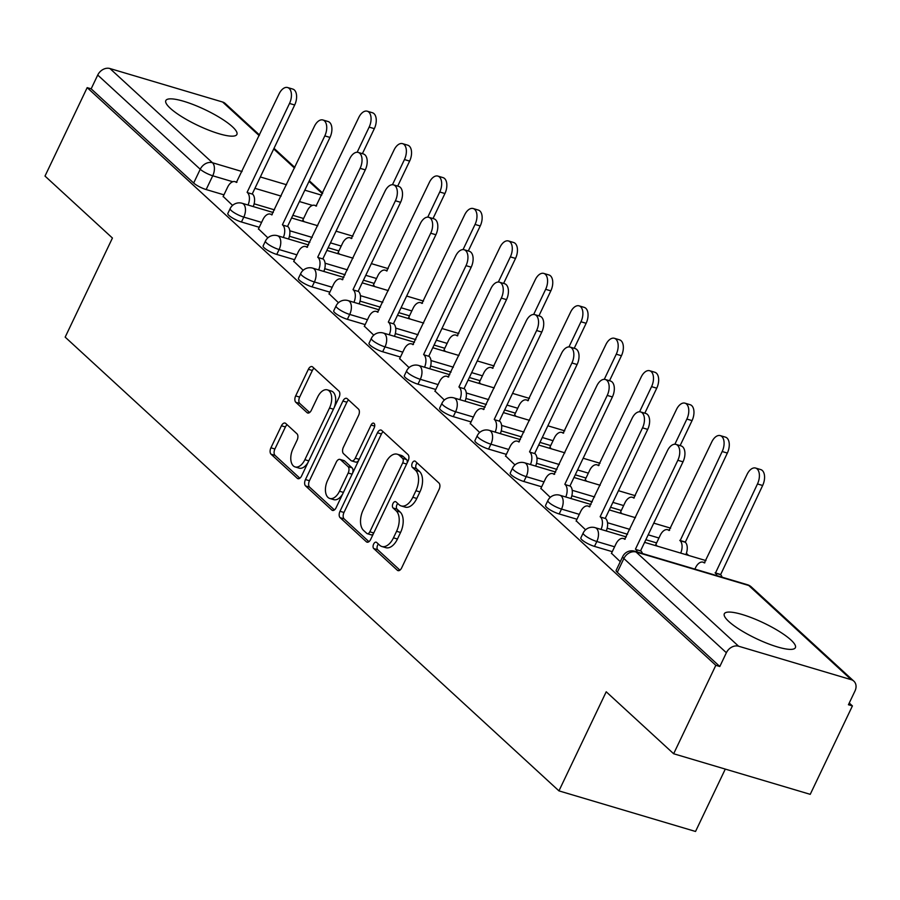 <?xml version="1.0" encoding="UTF-8"?>
<svg xmlns="http://www.w3.org/2000/svg" width="900" height="900" viewBox="0 0 900 900"><rect width="100%" height="100%" fill="white"/><g stroke="black" fill="none" stroke-linecap="round" stroke-linejoin="round"><path stroke-width="1.35" d="M373.635 544.084A3.465 1.969 -73.4 0 0 373.736 548.561L397.339 570.251A4.95 2.812 -73.4 0 0 398.002 570.634A4.95 2.812 -73.4 0 0 401.636 567.934L439.088 489.42A4.95 2.812 -73.4 0 0 438.941 483.019L415.35 461.329A3.465 1.969 -73.4 0 0 414.877 461.059A3.465 1.969 -73.4 0 0 412.335 462.949A3.465 1.969 -73.4 0 0 412.436 467.438L415.485 470.239A15.851 9 -73.4 0 1 415.935 490.725L412.819 497.272A15.851 9 -73.4 0 1 401.197 505.935A15.851 9 -73.4 0 1 399.049 504.697L396 501.896A3.465 1.969 -73.4 0 0 395.527 501.626A3.465 1.969 -73.4 0 0 392.985 503.516A3.465 1.969 -73.4 0 0 393.086 507.994L396.135 510.806A15.851 9 -73.4 0 1 396.585 531.293L393.469 537.84A15.851 9 -73.4 0 1 381.848 546.502A15.851 9 -73.4 0 1 379.71 545.265L376.65 542.452A3.465 1.969 -73.4 0 0 376.178 542.183A3.465 1.969 -73.4 0 0 373.635 544.084M378.416 544.072A3.465 1.969 -73.4 0 0 377.618 545.265A3.465 1.969 -73.4 0 0 377.719 549.743L399.926 570.15M417.105 462.949A3.465 1.969 -73.4 0 0 416.317 464.141A3.465 1.969 -73.4 0 0 416.419 468.619L419.468 471.42L415.485 470.239M397.755 503.516A3.465 1.969 -73.4 0 0 396.968 504.697A3.465 1.969 -73.4 0 0 397.069 509.186L400.118 511.988L396.135 510.806M728.798 621.495A39.364 8.662 25.5 0 0 767.16 643.354A39.364 8.662 25.5 0 0 795.386 647.674A39.364 8.662 25.5 0 0 790.909 639.956A39.364 8.662 25.5 0 0 752.546 618.109A39.364 8.662 25.5 0 0 724.32 613.778A39.364 8.662 25.5 0 0 728.798 621.495M170.291 108.281A39.364 8.662 25.5 0 0 208.665 130.129A39.364 8.662 25.5 0 0 236.891 134.46A39.364 8.662 25.5 0 0 232.414 126.742A39.364 8.662 25.5 0 0 194.04 104.884A39.364 8.662 25.5 0 0 165.825 100.564A39.364 8.662 25.5 0 0 170.291 108.281M285.727 423.461A4.95 2.812 -73.4 0 0 285.064 423.067A4.95 2.812 -73.4 0 0 281.43 425.779L270.923 447.806A4.95 2.812 -73.4 0 0 271.058 454.207L297.27 478.294A4.95 2.812 -73.4 0 0 297.945 478.688A4.95 2.812 -73.4 0 0 301.579 475.976L339.019 397.463A4.95 2.812 -73.4 0 0 338.884 391.061L312.671 366.975A4.95 2.812 -73.4 0 0 311.996 366.593A4.95 2.812 -73.4 0 0 308.363 369.293L295.673 395.899A4.95 2.812 -73.4 0 0 295.819 402.3L307.035 412.616A4.95 2.812 -73.4 0 0 307.699 412.999A4.95 2.812 -73.4 0 0 311.332 410.287L317.632 397.103A13.252 7.526 -73.4 0 1 327.341 389.858A13.252 7.526 -73.4 0 1 329.512 408.015L304.864 459.709A13.252 7.526 -73.4 0 1 295.144 466.942A13.252 7.526 -73.4 0 1 292.973 448.785L297.09 440.168A4.95 2.812 -73.4 0 0 296.944 433.766L285.727 423.461M738.585 646.211L851.276 679.702A10.091 8.01 132.6 0 1 853.864 681.165A10.091 8.01 132.6 0 1 855 690.964L848.43 704.734L852.413 705.915L810.236 794.34L673.65 753.75L606.217 691.785L558.945 790.875L65.171 337.129L112.433 238.039L45 176.074L87.176 87.649L715.826 665.325L719.809 666.506L726.379 652.736L623.869 558.529A10.091 2.216 -154.5 0 1 622.721 556.56L616.151 570.33A10.091 2.216 -154.5 0 0 617.299 572.31L623.869 558.529A10.091 8.01 132.6 0 1 636.075 552.015L738.585 646.211A10.091 8.01 132.6 0 0 726.379 652.736M673.65 753.75L715.826 665.325M339.998 511.29A4.95 2.812 -73.4 0 0 340.144 517.691L366.356 541.778A4.95 2.812 -73.4 0 0 367.02 542.16A4.95 2.812 -73.4 0 0 370.654 539.46L408.105 460.946A4.95 2.812 -73.4 0 0 407.959 454.545L381.746 430.459A4.95 2.812 -73.4 0 0 381.082 430.065A4.95 2.812 -73.4 0 0 377.449 432.776L339.998 511.29L343.98 512.471A4.95 2.812 -73.4 0 0 344.126 518.873L368.944 541.676M331.808 510.03L305.606 485.955A4.95 2.812 -73.4 0 1 305.46 479.543L342.911 401.04A4.95 2.812 -73.4 0 1 346.545 398.329A4.95 2.812 -73.4 0 1 347.209 398.711L358.425 409.027A4.95 2.812 -73.4 0 1 358.571 415.429L343.384 447.266A4.95 2.812 -73.4 0 0 343.519 453.668L350.966 460.507A4.95 2.812 -73.4 0 0 351.63 460.89A4.95 2.812 -73.4 0 0 355.264 458.19L371.07 425.036A3.465 1.969 -73.4 0 1 373.613 423.146A3.465 1.969 -73.4 0 1 374.186 427.894L336.116 507.713A4.95 2.812 -73.4 0 1 332.483 510.424A4.95 2.812 -73.4 0 1 331.808 510.03L333.248 510.469M303.593 218.509L292.838 215.314M274.545 209.88L254.126 203.805M223.942 194.839L206.156 189.551L212.737 175.781A10.091 2.216 -154.5 0 1 200.239 169.256L97.729 75.049A10.091 8.01 -47.4 0 1 109.935 68.535L222.626 102.026A10.091 8.01 -47.4 0 1 225.214 103.478L259.493 134.977M852.413 705.915L849.251 703.012M688.691 555.469L686.374 553.342M725.288 769.095L695.531 831.465L558.945 790.875M87.176 87.649L91.159 88.83L97.729 75.049M611.505 553.286L620.28 561.679M655.841 544.511L657.225 546.12M576.202 520.841L585.585 529.796M620.539 512.066L621.923 513.675M540.9 488.407L550.283 497.363M585.236 479.632L586.62 481.241M505.598 455.963L514.98 464.918M549.945 447.188L551.317 448.796M470.295 423.517L479.678 432.484M514.642 414.754L516.015 416.351M434.993 391.084L444.375 400.039M479.34 382.309L480.713 383.918M399.69 358.639L409.072 367.605M444.037 349.875L445.41 351.473M364.387 326.205L373.77 335.16M408.735 317.43L410.108 319.039M329.085 293.76L338.468 302.726M373.433 284.985L374.816 286.594M293.782 261.326L303.176 270.281M338.13 252.551L339.514 254.16M258.48 228.881L267.874 237.836M338.895 250.942L328.14 247.748M309.848 242.314L289.429 236.25M259.245 227.284L241.459 221.996L243.799 217.102A10.091 2.216 -154.5 0 1 234.259 212.749A10.091 2.216 -154.5 0 1 230.164 208.597L227.824 213.491A10.091 2.216 25.5 0 0 231.919 217.631A10.091 2.216 25.5 0 0 241.459 221.996M374.197 283.387L363.442 280.192M345.15 274.759L324.731 268.684M294.548 259.718L276.761 254.43L279.101 249.547A10.091 2.216 -154.5 0 1 269.561 245.183A10.091 2.216 -154.5 0 1 265.466 241.042L263.126 245.925A10.091 2.216 25.5 0 0 267.221 250.076A10.091 2.216 25.5 0 0 276.761 254.43M409.5 315.832L398.745 312.637M380.452 307.192L360.034 301.129M329.85 292.162L312.064 286.875L314.404 281.981A10.091 2.216 -154.5 0 1 304.864 277.627A10.091 2.216 -154.5 0 1 300.757 273.488L298.429 278.37A10.091 2.216 25.5 0 0 302.524 282.51A10.091 2.216 25.5 0 0 312.064 286.875M444.803 348.266L434.048 345.071M415.755 339.637L395.336 333.574M365.152 324.596L347.366 319.32L349.706 314.426A10.091 2.216 -154.5 0 1 340.166 310.061A10.091 2.216 -154.5 0 1 336.06 305.921L333.731 310.815A10.091 2.216 25.5 0 0 337.826 314.955A10.091 2.216 25.5 0 0 347.366 319.32M480.105 380.711L469.35 377.516M451.058 372.082L430.639 366.007M400.455 357.041L382.669 351.754L385.009 346.871A10.091 2.216 -154.5 0 1 375.457 342.506A10.091 2.216 -154.5 0 1 371.363 338.366L369.034 343.249A10.091 2.216 25.5 0 0 373.129 347.389A10.091 2.216 25.5 0 0 382.669 351.754M515.396 413.145L504.652 409.95M486.36 404.516L465.941 398.452M435.757 389.475L417.971 384.199L420.3 379.305A10.091 2.216 -154.5 0 1 410.76 374.94A10.091 2.216 -154.5 0 1 406.665 370.8L404.336 375.694A10.091 2.216 25.5 0 0 408.431 379.834A10.091 2.216 25.5 0 0 417.971 384.199M550.699 445.59L539.955 442.395M521.663 436.961L501.244 430.886M471.06 421.92L453.274 416.632L455.603 411.75A10.091 2.216 -154.5 0 1 446.062 407.385A10.091 2.216 -154.5 0 1 441.968 403.245L439.639 408.127A10.091 2.216 25.5 0 0 443.734 412.267A10.091 2.216 25.5 0 0 453.274 416.632M586.001 478.024L575.257 474.829M556.965 469.395L536.546 463.331M506.363 454.365L488.576 449.077L490.905 444.184A10.091 2.216 -154.5 0 1 481.365 439.819A10.091 2.216 -154.5 0 1 477.27 435.679L474.941 440.572A10.091 2.216 25.5 0 0 479.036 444.713A10.091 2.216 25.5 0 0 488.576 449.077M621.304 510.469L610.56 507.274M592.268 501.84L571.849 495.765M541.665 486.799L523.879 481.511L526.207 476.629A10.091 2.216 -154.5 0 1 516.668 472.264A10.091 2.216 -154.5 0 1 512.572 468.124L510.244 473.006A10.091 2.216 25.5 0 0 514.339 477.157A10.091 2.216 25.5 0 0 523.879 481.511M656.606 542.914L645.863 539.719M627.57 534.274L607.151 528.21M576.967 519.244L559.181 513.956L561.51 509.062A10.091 2.216 -154.5 0 1 551.97 504.709A10.091 2.216 -154.5 0 1 547.875 500.558L545.546 505.451A10.091 2.216 25.5 0 0 549.641 509.591A10.091 2.216 25.5 0 0 559.181 513.956M612.27 551.678L594.484 546.39L596.812 541.507A10.091 2.216 -154.5 0 1 587.273 537.142A10.091 2.216 -154.5 0 1 583.178 533.002L580.849 537.896A10.091 2.216 25.5 0 0 584.944 542.036A10.091 2.216 25.5 0 0 594.484 546.39M223.189 196.447L232.571 205.403M302.827 220.106L304.211 221.715M91.159 88.83L193.669 183.026A10.091 2.216 25.5 0 0 206.156 189.551M719.809 666.506L617.299 572.31M381.848 546.502L385.83 547.684A15.851 9 -73.4 0 0 397.451 539.021L393.469 537.84M400.118 511.988A15.851 9 -73.4 0 1 400.567 532.474L397.451 539.021M401.197 505.935L405.18 507.116A15.851 9 -73.4 0 0 416.801 498.454L412.819 497.272M419.468 471.42A15.851 9 -73.4 0 1 419.918 491.918L416.801 498.454M383.141 431.741A4.95 2.812 -73.4 0 0 381.431 433.957L343.98 512.471M366.817 533.419A3.465 1.969 -73.4 0 0 367.29 533.689A3.465 1.969 -73.4 0 0 369.832 531.799L402.705 462.881A3.465 1.969 -73.4 0 0 402.604 458.404L399.386 455.445A15.851 9 -73.4 0 0 397.238 454.207A15.851 9 -73.4 0 0 385.616 462.87L363.15 509.974A15.851 9 -73.4 0 0 363.6 530.46L366.817 533.419M370.8 534.611A3.465 1.969 -73.4 0 0 371.272 534.881A3.465 1.969 -73.4 0 0 373.387 533.711M407.002 463.241A3.465 1.969 -73.4 0 0 406.586 459.585L402.604 458.404M397.238 454.207L401.22 455.389A15.851 9 -73.4 0 1 403.369 456.626L406.586 459.585M334.406 509.94L309.589 487.136L305.606 485.955M348.604 399.994A4.95 2.812 -73.4 0 0 346.894 402.221L309.442 480.735A4.95 2.812 -73.4 0 0 309.589 487.136M351.63 460.89L355.613 462.082A4.95 2.812 -73.4 0 0 358.751 460.26M327.623 480.308A13.252 7.526 -73.4 0 0 329.794 498.465A13.252 7.526 -73.4 0 0 339.502 491.231L348.188 473.017A4.95 2.812 -73.4 0 0 348.053 466.616L340.605 459.776A4.95 2.812 -73.4 0 0 339.941 459.394A4.95 2.812 -73.4 0 0 336.308 462.094L327.623 480.308M329.794 498.465L333.765 499.657A13.252 7.526 -73.4 0 0 342.709 493.897M352.564 473.22A4.95 2.812 -73.4 0 0 352.035 467.798L348.053 466.616M339.941 459.394L343.924 460.575A4.95 2.812 -73.4 0 1 344.588 460.957L352.035 467.798M295.144 466.942L299.126 468.135A13.252 7.526 -73.4 0 0 308.059 462.375M334.17 407.621A13.252 7.526 -73.4 0 0 331.324 391.039L327.341 389.858M314.066 368.257A4.95 2.812 -73.4 0 0 312.345 370.485L299.655 397.091A4.95 2.812 -73.4 0 0 299.801 403.493L309.623 412.515M287.123 424.744A4.95 2.812 -73.4 0 0 285.412 426.96L274.905 448.988A4.95 2.812 -73.4 0 0 275.04 455.389L299.858 478.204M716.918 575.651A10.091 5.726 -73.4 0 0 715.421 573.142L757.474 483.952A11.61 6.593 -73.4 0 0 755.572 468.045A11.61 6.593 -73.4 0 0 747.067 474.39L704.329 562.95A10.091 5.726 -73.4 0 0 702.967 562.163A10.091 5.726 -73.4 0 0 695.565 567.675L694.89 569.115M755.572 468.045L760.748 469.586A11.61 6.593 106.6 0 1 762.649 485.494L720.596 574.684A10.091 5.726 106.6 0 1 722.092 577.192M720.259 574.369L715.084 572.827M637.268 551.993A10.091 5.726 -73.4 0 0 635.783 549.472L640.957 551.014A10.091 5.726 106.6 0 1 642.454 553.523M635.445 549.158L677.835 460.294A11.61 6.593 -73.4 0 0 675.934 444.386L681.109 445.916A11.61 6.593 106.6 0 1 683.01 461.824L640.62 550.699M675.934 444.386A11.61 6.593 -73.4 0 0 667.418 450.72L624.69 539.28A10.091 5.726 -73.4 0 0 623.329 538.493A10.091 5.726 -73.4 0 0 615.926 544.016L611.393 553.511M680.704 553.095A10.091 5.726 -73.4 0 0 680.119 540.697L722.171 451.519A11.61 6.593 -73.4 0 0 720.27 435.611A11.61 6.593 -73.4 0 0 711.765 441.956L669.038 530.516A10.091 5.726 -73.4 0 0 667.665 529.729A10.091 5.726 -73.4 0 0 660.262 535.241L655.729 544.748M720.27 435.611L725.445 437.141A11.61 6.593 106.6 0 1 727.346 453.06L685.294 542.239A10.091 5.726 106.6 0 1 685.879 554.636M684.956 541.924L679.781 540.394M674.876 444.229L686.869 419.074A11.61 6.593 -73.4 0 0 684.967 403.166A11.61 6.593 -73.4 0 0 676.462 409.511L633.735 498.071A10.091 5.726 -73.4 0 0 632.363 497.284A10.091 5.726 -73.4 0 0 624.96 502.796L620.438 512.303M684.967 403.166L690.143 404.707A11.61 6.593 106.6 0 1 692.044 420.615L680.119 445.624M601.065 529.425A10.091 5.726 -73.4 0 0 600.48 517.039L605.655 518.569A10.091 5.726 106.6 0 1 606.24 530.966M600.143 516.724L642.533 427.849A11.61 6.593 -73.4 0 0 640.631 411.941L645.806 413.483A11.61 6.593 106.6 0 1 647.707 429.39L605.317 518.265M640.631 411.941A11.61 6.593 -73.4 0 0 632.115 418.286L589.387 506.846A10.091 5.726 -73.4 0 0 588.026 506.059A10.091 5.726 -73.4 0 0 580.624 511.571L576.09 521.077M565.762 496.98A10.091 5.726 -73.4 0 0 565.178 484.594L570.352 486.135A10.091 5.726 106.6 0 1 570.938 498.521M564.84 484.279L607.23 395.415A11.61 6.593 -73.4 0 0 605.329 379.496L610.504 381.037A11.61 6.593 106.6 0 1 612.405 396.945L570.015 485.82M605.329 379.496A11.61 6.593 -73.4 0 0 596.812 385.841L554.085 474.401A10.091 5.726 -73.4 0 0 552.724 473.614A10.091 5.726 -73.4 0 0 545.321 479.137L540.788 488.632M639.574 411.784L651.566 386.64A11.61 6.593 -73.4 0 0 649.665 370.733A11.61 6.593 -73.4 0 0 641.16 377.077L598.433 465.637A10.091 5.726 -73.4 0 0 597.06 464.839A10.091 5.726 -73.4 0 0 589.669 470.363L585.135 479.869M649.665 370.733L654.84 372.262A11.61 6.593 106.6 0 1 656.741 388.181L644.816 413.179M604.271 379.339L616.264 354.195A11.61 6.593 -73.4 0 0 614.363 338.287A11.61 6.593 -73.4 0 0 605.857 344.632L563.13 433.192A10.091 5.726 -73.4 0 0 561.757 432.405A10.091 5.726 -73.4 0 0 554.366 437.918L549.832 447.424M614.363 338.287L619.549 339.829A11.61 6.593 106.6 0 1 621.439 355.736L609.514 380.745M568.969 346.905L580.961 321.761A11.61 6.593 -73.4 0 0 579.06 305.843A11.61 6.593 -73.4 0 0 570.555 312.188L527.827 400.748A10.091 5.726 -73.4 0 0 526.455 399.96A10.091 5.726 -73.4 0 0 519.064 405.484L514.53 414.979M579.06 305.843L584.246 307.384A11.61 6.593 106.6 0 1 586.136 323.291L574.211 348.3M530.46 464.546A10.091 5.726 -73.4 0 0 529.875 452.149L535.05 453.69A10.091 5.726 106.6 0 1 535.635 466.088M529.538 451.845L571.928 362.97A11.61 6.593 -73.4 0 0 570.026 347.062L575.201 348.604A11.61 6.593 106.6 0 1 577.102 364.511L534.712 453.375M570.026 347.062A11.61 6.593 -73.4 0 0 561.51 353.407L518.783 441.968A10.091 5.726 -73.4 0 0 517.421 441.18A10.091 5.726 -73.4 0 0 510.019 446.692L505.485 456.199M495.157 432.101A10.091 5.726 -73.4 0 0 494.572 419.715L499.748 421.256A10.091 5.726 106.6 0 1 500.332 433.642M494.235 419.4L536.625 330.525A11.61 6.593 -73.4 0 0 534.724 314.618L539.899 316.159A11.61 6.593 106.6 0 1 541.8 332.066L499.41 420.941M534.724 314.618A11.61 6.593 -73.4 0 0 526.219 320.963L483.48 409.522A10.091 5.726 -73.4 0 0 482.119 408.735A10.091 5.726 -73.4 0 0 474.716 414.248L470.183 423.754M459.855 399.668A10.091 5.726 -73.4 0 0 459.27 387.27L464.445 388.811A10.091 5.726 106.6 0 1 465.03 401.197M458.933 386.966L501.322 298.091A11.61 6.593 -73.4 0 0 499.421 282.184L504.596 283.714A11.61 6.593 106.6 0 1 506.498 299.632L464.108 388.496M499.421 282.184A11.61 6.593 -73.4 0 0 490.916 288.529L448.178 377.089A10.091 5.726 -73.4 0 0 446.816 376.301A10.091 5.726 -73.4 0 0 439.414 381.814L434.88 391.32M533.666 314.46L545.659 289.316A11.61 6.593 -73.4 0 0 543.757 273.409A11.61 6.593 -73.4 0 0 535.252 279.754L492.525 368.314A10.091 5.726 -73.4 0 0 491.164 367.526A10.091 5.726 -73.4 0 0 483.761 373.039L479.228 382.545M543.757 273.409L548.944 274.95A11.61 6.593 106.6 0 1 550.834 290.858L538.909 315.866M424.553 367.223A10.091 5.726 -73.4 0 0 423.968 354.836L429.142 356.377A10.091 5.726 106.6 0 1 429.728 368.764M423.63 354.521L466.02 265.646A11.61 6.593 -73.4 0 0 464.119 249.739L469.294 251.28A11.61 6.593 106.6 0 1 471.195 267.188L428.805 356.062M464.119 249.739A11.61 6.593 -73.4 0 0 455.614 256.084L412.875 344.644A10.091 5.726 -73.4 0 0 411.514 343.856A10.091 5.726 -73.4 0 0 404.111 349.369L399.577 358.875M498.364 282.026L510.356 256.882A11.61 6.593 -73.4 0 0 508.455 240.964A11.61 6.593 -73.4 0 0 499.95 247.309L457.223 335.869A10.091 5.726 -73.4 0 0 455.861 335.081A10.091 5.726 -73.4 0 0 448.459 340.605L443.925 350.1M508.455 240.964L513.641 242.505A11.61 6.593 106.6 0 1 515.531 258.412L503.606 283.421M389.25 334.789A10.091 5.726 -73.4 0 0 388.665 322.391L393.84 323.933A10.091 5.726 106.6 0 1 394.425 336.319M388.327 322.076L430.718 233.213A11.61 6.593 -73.4 0 0 428.816 217.305L433.991 218.835A11.61 6.593 106.6 0 1 435.892 234.754L393.502 323.618M428.816 217.305A11.61 6.593 -73.4 0 0 420.311 223.639L377.572 312.199A10.091 5.726 -73.4 0 0 376.211 311.411A10.091 5.726 -73.4 0 0 368.809 316.935L364.275 326.441M463.061 249.581L475.054 224.438A11.61 6.593 -73.4 0 0 473.164 208.53A11.61 6.593 -73.4 0 0 464.647 214.875L421.92 303.435A10.091 5.726 -73.4 0 0 420.559 302.647A10.091 5.726 -73.4 0 0 413.156 308.16L408.623 317.666M473.164 208.53L478.339 210.071A11.61 6.593 106.6 0 1 480.229 225.979L468.304 250.987M353.947 302.344A10.091 5.726 -73.4 0 0 353.363 289.957L358.537 291.488A10.091 5.726 106.6 0 1 359.123 303.885M353.025 289.642L395.415 200.768A11.61 6.593 -73.4 0 0 393.514 184.86L398.689 186.401A11.61 6.593 106.6 0 1 400.59 202.309L358.2 291.184M393.514 184.86A11.61 6.593 -73.4 0 0 385.009 191.205L342.281 279.765A10.091 5.726 -73.4 0 0 340.909 278.977A10.091 5.726 -73.4 0 0 333.506 284.49L328.973 293.996M427.759 217.148L439.751 191.993A11.61 6.593 -73.4 0 0 437.861 176.085A11.61 6.593 -73.4 0 0 429.345 182.43L386.618 270.99A10.091 5.726 -73.4 0 0 385.256 270.202A10.091 5.726 -73.4 0 0 377.854 275.715L373.32 285.221M437.861 176.085L443.036 177.626A11.61 6.593 106.6 0 1 444.926 193.534L433.001 218.542M318.645 269.91A10.091 5.726 -73.4 0 0 318.06 257.512L323.235 259.054A10.091 5.726 106.6 0 1 323.82 271.44M317.723 257.197L360.113 168.334A11.61 6.593 -73.4 0 0 358.211 152.415L363.386 153.956A11.61 6.593 106.6 0 1 365.287 169.864L322.897 258.739M358.211 152.415A11.61 6.593 -73.4 0 0 349.706 158.76L306.979 247.32A10.091 5.726 -73.4 0 0 305.606 246.532A10.091 5.726 -73.4 0 0 298.204 252.056L293.681 261.551M392.456 184.703L404.449 159.559A11.61 6.593 -73.4 0 0 402.559 143.651A11.61 6.593 -73.4 0 0 394.043 149.996L351.315 238.556A10.091 5.726 -73.4 0 0 349.954 237.769A10.091 5.726 -73.4 0 0 342.551 243.281L338.017 252.787M402.559 143.651L407.734 145.181A11.61 6.593 106.6 0 1 409.624 161.1L397.699 186.109M283.343 237.465A10.091 5.726 -73.4 0 0 282.757 225.079L287.933 226.609A10.091 5.726 106.6 0 1 288.517 239.006M282.42 224.764L324.81 135.889A11.61 6.593 -73.4 0 0 322.909 119.981L328.084 121.522A11.61 6.593 106.6 0 1 329.985 137.43L287.595 226.305M322.909 119.981A11.61 6.593 -73.4 0 0 314.404 126.326L271.676 214.886A10.091 5.726 -73.4 0 0 270.304 214.099A10.091 5.726 -73.4 0 0 262.912 219.611L258.379 229.118M357.154 152.257L369.146 127.114A11.61 6.593 -73.4 0 0 367.256 111.206A11.61 6.593 -73.4 0 0 358.74 117.551L316.012 206.111A10.091 5.726 -73.4 0 0 314.651 205.324A10.091 5.726 -73.4 0 0 307.249 210.836L302.715 220.343M367.256 111.206L372.431 112.748A11.61 6.593 106.6 0 1 374.332 128.655L362.396 153.664M248.04 205.02A10.091 5.726 -73.4 0 0 247.455 192.634L252.63 194.175A10.091 5.726 106.6 0 1 253.215 206.561M247.118 192.319L289.507 103.455A11.61 6.593 -73.4 0 0 287.606 87.536L292.793 89.078A11.61 6.593 106.6 0 1 294.683 104.985L252.292 193.86M287.606 87.536A11.61 6.593 -73.4 0 0 279.101 93.881L236.374 182.441A10.091 5.726 -73.4 0 0 235.001 181.654A10.091 5.726 -73.4 0 0 227.61 187.178L223.076 196.672M377.719 549.743L373.736 548.561M416.419 468.619L412.436 467.438M397.069 509.186L393.086 507.994M312.412 205.403L299.407 201.532M281.115 196.099L254.936 188.325M232.774 181.732L212.737 175.781A10.091 5.726 106.6 0 0 212.445 162.731L242.066 171.54M260.347 176.974L286.537 184.748M304.819 190.181L321.705 195.199M322.414 193.714L309.015 181.406M294.491 168.064L273.713 148.961M259.189 135.619L222.626 102.026M109.935 68.535L212.445 162.731A10.091 8.01 132.6 0 0 200.239 169.256L193.669 183.026M851.276 679.702L748.766 585.506L636.075 552.015A10.091 5.726 -73.4 0 0 634.702 551.227A10.091 10.091 0 0 0 622.721 556.56M341.224 246.06L330.469 242.865M312.176 237.431L289.789 230.771M261.585 222.39L243.799 217.102A10.091 5.726 106.6 0 0 243.506 204.064A10.091 5.726 106.6 0 0 242.145 203.276A10.091 10.091 0 0 0 230.164 208.597M376.526 278.505L365.771 275.31M347.479 269.865L325.091 263.216M296.887 254.835L279.101 249.547A10.091 5.726 106.6 0 0 278.809 236.498A10.091 5.726 106.6 0 0 277.447 235.71A10.091 10.091 0 0 0 265.466 241.042M411.829 310.939L401.074 307.744M382.781 302.31L360.394 295.65M332.19 287.269L314.404 281.981A10.091 5.726 106.6 0 0 314.111 268.942A10.091 5.726 106.6 0 0 312.75 268.155A10.091 10.091 0 0 0 300.757 273.488M447.131 343.384L436.376 340.189M418.084 334.755L395.696 328.095M367.493 319.714L349.706 314.426A10.091 5.726 106.6 0 0 349.414 301.376A10.091 5.726 106.6 0 0 348.053 300.589A10.091 10.091 0 0 0 336.06 305.921M482.434 375.817L471.679 372.623M453.386 367.189L430.999 360.54M402.784 352.147L385.009 346.871A10.091 5.726 106.6 0 0 384.716 333.821A10.091 5.726 106.6 0 0 383.355 333.034A10.091 10.091 0 0 0 371.363 338.366M517.736 408.262L506.981 405.067M488.689 399.634L466.301 392.974M438.086 384.593L420.3 379.305A10.091 5.726 106.6 0 0 420.019 366.266A10.091 5.726 106.6 0 0 418.657 365.468A10.091 10.091 0 0 0 406.665 370.8M553.039 440.696L542.284 437.501M523.991 432.067L501.604 425.419M473.389 417.037L455.603 411.75A10.091 5.726 106.6 0 0 455.321 398.7A10.091 5.726 106.6 0 0 453.96 397.912A10.091 10.091 0 0 0 441.968 403.245M588.341 473.141L577.586 469.946M559.294 464.512L536.906 457.853M508.691 449.471L490.905 444.184A10.091 5.726 106.6 0 0 490.624 431.145A10.091 5.726 106.6 0 0 489.262 430.358A10.091 10.091 0 0 0 477.27 435.679M623.644 505.575L612.889 502.38M594.596 496.946L572.209 490.298M543.994 481.916L526.207 476.629A10.091 5.726 106.6 0 0 525.926 463.579A10.091 5.726 106.6 0 0 524.565 462.791A10.091 10.091 0 0 0 512.572 468.124M658.946 538.02L648.191 534.825M629.899 529.391L607.511 522.731M579.296 514.35L561.51 509.062A10.091 5.726 106.6 0 0 561.229 496.024A10.091 5.726 106.6 0 0 559.868 495.236A10.091 10.091 0 0 0 547.875 500.558M614.599 546.795L596.812 541.507A10.091 5.726 106.6 0 0 596.531 528.457A10.091 5.726 106.6 0 0 595.17 527.67A10.091 10.091 0 0 0 583.178 533.002M747.394 584.719A10.091 5.726 -73.4 0 1 748.766 585.506A10.091 8.01 -47.4 0 1 751.354 586.957A10.091 10.091 0 0 0 747.394 584.719L634.702 551.227M400.567 532.474L396.585 531.293M419.918 491.918L415.935 490.725M398.779 570.679L397.339 570.251M381.431 433.957L377.449 432.776M367.796 542.205L366.356 541.778M344.126 518.873L340.144 517.691M373.748 532.969L369.832 531.799M406.62 464.051L402.705 462.881M403.369 456.626L399.386 455.445M309.442 480.735L305.46 479.543M346.894 402.221L342.911 401.04M359.179 459.349L355.264 458.19M374.715 426.116L371.07 425.036M343.418 492.39L339.502 491.231M352.114 474.176L348.188 473.017M344.588 460.957L340.605 459.776M308.779 460.868L304.864 459.709M333.428 409.185L329.512 408.015M308.475 413.044L307.035 412.616M299.801 403.493L295.819 402.3M299.655 397.091L295.673 395.899M312.345 370.485L308.363 369.293M298.71 478.721L297.27 478.294M275.04 455.389L271.058 454.207M274.905 448.988L270.923 447.806M285.412 426.96L281.43 425.779M720.596 574.684L715.421 573.142M762.649 485.494L757.474 483.952M635.783 549.472L640.957 551.014M677.835 460.294L683.01 461.824M685.294 542.239L680.119 540.697M727.346 453.06L722.171 451.519M692.044 420.615L686.869 419.074M600.48 517.039L605.655 518.569M642.533 427.849L647.707 429.39M565.178 484.594L570.352 486.135M607.23 395.415L612.405 396.945M656.741 388.181L651.566 386.64M621.439 355.736L616.264 354.195M586.136 323.291L580.961 321.761M529.875 452.149L535.05 453.69M571.928 362.97L577.102 364.511M494.572 419.715L499.748 421.256M536.625 330.525L541.8 332.066M459.27 387.27L464.445 388.811M501.322 298.091L506.498 299.632M550.834 290.858L545.659 289.316M423.968 354.836L429.142 356.377M466.02 265.646L471.195 267.188M515.531 258.412L510.356 256.882M388.665 322.391L393.84 323.933M430.718 233.213L435.892 234.754M480.229 225.979L475.054 224.438M353.363 289.957L358.537 291.488M395.415 200.768L400.59 202.309M444.926 193.534L439.751 191.993M318.06 257.512L323.235 259.054M360.113 168.334L365.287 169.864M409.624 161.1L404.449 159.559M282.757 225.079L287.933 226.609M324.81 135.889L329.985 137.43M374.332 128.655L369.146 127.114M247.455 192.634L252.63 194.175M289.507 103.455L294.683 104.985M595.17 527.67L626.31 536.929M644.591 542.363L705.949 560.599M559.868 495.236L591.008 504.484M609.289 509.918L635.479 517.702M653.76 523.136L670.646 528.154M524.565 462.791L555.705 472.05M573.986 477.484L600.176 485.257M618.457 490.702L635.344 495.72M489.262 430.358L520.403 439.605M538.684 445.039L564.874 452.824M583.166 458.257L600.041 463.275M453.96 397.912L485.1 407.171M503.392 412.605L529.571 420.379M547.864 425.812L564.739 430.83M418.657 365.468L449.798 374.726M468.09 380.16L494.269 387.945M512.561 393.379L529.436 398.396M383.355 333.034L414.495 342.281M432.787 347.726L458.966 355.5M477.259 360.934L494.134 365.951M348.053 300.589L379.192 309.848M397.485 315.281L423.664 323.066M441.956 328.5L458.831 333.517M312.75 268.155L343.89 277.403M362.183 282.836L388.361 290.621M406.654 296.055L423.529 301.072M277.447 235.71L308.588 244.969M326.88 250.403L353.059 258.188M371.351 263.621L388.226 268.639M242.145 203.276L273.285 212.524M291.577 217.958L317.756 225.743M336.049 231.176L352.924 236.194M322.718 193.072L309.319 180.765M294.795 167.422L274.016 148.32M853.864 681.165L751.354 586.957M371.272 534.881L367.29 533.689M704.925 562.748L702.967 562.163M623.329 538.493L625.275 539.077M669.623 530.303L667.665 529.729M634.32 497.869L632.363 497.284M588.026 506.059L589.972 506.632M552.724 473.614L554.681 474.199M599.018 465.424L597.06 464.839M563.715 432.979L561.757 432.405M528.413 400.545L526.455 399.96M517.421 441.18L519.379 441.754M482.119 408.735L484.076 409.32M446.816 376.301L448.774 376.875M493.11 368.1L491.164 367.526M411.514 343.856L413.471 344.441M457.808 335.666L455.861 335.081M376.211 311.411L378.169 311.996M422.505 303.221L420.559 302.647M340.909 278.977L342.866 279.551M387.202 270.787L385.256 270.202M305.606 246.532L307.564 247.118M351.9 238.343L349.954 237.769M270.304 214.099L272.261 214.672M316.598 205.909L314.651 205.324M235.001 181.654L236.959 182.239"/></g></svg>

